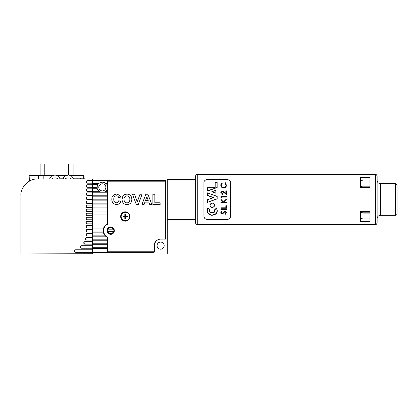 <?xml version="1.0" encoding="UTF-8"?>
<svg xmlns="http://www.w3.org/2000/svg" width="418" height="418" viewBox="0 0 418 418"><rect width="100%" height="100%" fill="white"/><g stroke="black" fill="none" stroke-linecap="round" stroke-linejoin="round"><path stroke-width="0.63" d="M92.341 180.691L87.346 180.691C85.862 181.522 85.862 182.352 87.346 183.189L92.341 183.189L92.341 220.035L107.666 220.035L107.666 223.782A7.493 7.493 0 0 0 107.666 237.518L107.666 252.467L92.341 252.467L92.341 253.966L167.284 253.966L167.284 179.024L92.341 179.024L92.341 183.189L92.341 180.691L165.617 180.691L165.617 239.143L160.622 239.143A6.495 6.495 0 0 0 154.127 245.638L154.127 252.3L107.666 252.3M92.341 184.73L97.89 184.73A5.162 5.162 0 0 0 97.185 187.724L92.341 187.724M107.332 230.647A3.328 3.328 0 0 0 110.66 233.981A3.328 3.328 0 0 0 113.994 230.647A3.328 3.328 0 0 0 110.66 227.319A3.328 3.328 0 0 0 107.332 230.647M98.779 187.353A3.553 3.553 0 0 0 102.337 190.906A3.553 3.553 0 0 0 105.89 187.353A3.553 3.553 0 0 0 102.337 183.795A3.553 3.553 0 0 0 98.779 187.353M157.069 245.638A3.553 3.553 0 0 0 160.622 249.191A3.553 3.553 0 0 0 164.18 245.638A3.553 3.553 0 0 0 160.622 242.085A3.553 3.553 0 0 0 157.069 245.638M107.666 187.724L107.483 187.724A5.162 5.162 0 0 0 106.783 184.73L107.666 184.73L107.666 220.035M92.341 188.769L97.368 188.769A5.162 5.162 0 0 0 99.656 191.763L92.341 191.763M107.666 180.691L107.666 183.685L105.973 183.685A5.162 5.162 0 0 0 98.7 183.685L92.341 183.685M107.666 191.763L105.012 191.763A5.162 5.162 0 0 0 107.301 188.769L107.666 188.769M92.341 192.802L107.666 192.802M107.666 183.685L107.666 184.73M92.341 195.802L107.666 195.802M92.341 196.841L107.666 196.841M92.341 199.841L107.666 199.841M92.341 200.88L107.666 200.88M92.341 203.879L107.666 203.879M92.341 204.919L107.666 204.919M92.341 207.918L107.666 207.918M92.341 208.958L107.666 208.958M92.341 211.957L107.666 211.957M92.341 212.997L107.666 212.997M87.346 213.211A1.249 1.249 0 0 0 86.098 214.46A1.249 1.249 0 0 0 87.346 215.709C85.862 214.878 85.862 214.047 87.346 213.211L92.341 213.211L92.341 214.951L107.666 214.951M92.341 215.996L107.666 215.996M87.346 217.276A1.249 1.249 0 0 0 86.098 218.525A1.249 1.249 0 0 0 87.346 219.774C85.862 218.943 85.862 218.112 87.346 217.276L92.341 217.276L92.341 218.99L107.666 218.99M92.341 220.035L92.341 223.029L107.666 223.029M87.346 221.341A1.249 1.249 0 0 0 86.098 222.59A1.249 1.249 0 0 0 87.346 223.839C85.862 223.008 85.862 222.177 87.346 221.341L92.341 221.341L92.341 224.074L107.071 224.074M92.341 224.074L92.341 227.068L104.077 227.068M87.346 225.406A1.249 1.249 0 0 0 86.098 226.655A1.249 1.249 0 0 0 87.346 227.904C85.862 227.073 85.862 226.242 87.346 225.406L92.341 225.406L92.341 228.108L103.612 228.108M92.341 228.108L92.341 231.107L103.183 231.107M87.346 229.472A1.249 1.249 0 0 0 86.098 230.72A1.249 1.249 0 0 0 87.346 231.969C85.862 231.138 85.862 230.308 87.346 229.472L92.341 229.472L92.341 232.147L103.319 232.147M92.341 232.147L92.341 235.146L104.667 235.146M87.346 233.537A1.249 1.249 0 0 0 86.098 234.791A1.249 1.249 0 0 0 87.346 236.039C85.862 235.203 85.862 234.373 87.346 233.537L92.341 233.537L92.341 236.186L105.613 236.186M92.341 236.186L92.341 239.185L107.666 239.185M86.74 237.607A1.249 1.249 0 0 0 85.491 238.856A1.249 1.249 0 0 0 86.74 240.104C85.256 239.268 85.256 238.438 86.74 237.607L92.341 237.607L92.341 240.225L107.666 240.225M92.341 240.225L92.341 243.224L107.666 243.224M85 241.672A1.249 1.249 0 0 0 83.752 242.921A1.249 1.249 0 0 0 85 244.169C83.516 243.333 83.516 242.503 85 241.672L92.341 241.672L92.341 244.264L107.666 244.264M92.341 244.264L92.341 247.263L107.666 247.263M81.599 245.737A1.249 1.249 0 0 0 80.35 246.986A1.249 1.249 0 0 0 81.599 248.235C80.115 247.399 80.115 246.568 81.599 245.737L92.341 245.737L92.341 248.302L107.666 248.302M92.341 248.302L92.341 252.467M125.087 218.462L125.087 216.728L123.352 216.728A1.98 1.98 0 0 1 123.352 216.263L125.087 216.263L124.815 214.303A2.247 2.247 0 0 1 125.818 214.303L125.818 215.996L127.511 215.996A2.247 2.247 0 0 1 127.511 216.994L125.818 216.994L125.818 218.687L125.546 218.462A1.98 1.98 0 0 1 125.087 218.462L124.815 218.687A2.247 2.247 0 0 0 125.818 218.687M125.087 214.528A1.98 1.98 0 0 1 125.546 214.528L125.818 214.303M125.316 220.657A4.164 4.164 0 0 0 129.481 216.493A4.164 4.164 0 0 0 125.316 212.328A4.164 4.164 0 0 0 121.152 216.493A4.164 4.164 0 0 0 125.316 220.657M123.352 216.728L123.127 216.994L124.815 216.994L124.815 218.687M123.127 216.994A2.247 2.247 0 0 1 123.127 215.996L124.815 215.996L124.815 214.303M127.511 215.996L127.281 216.263A1.98 1.98 0 0 1 127.281 216.728L127.511 216.994M127.281 216.728L125.546 216.728L125.818 216.994M125.546 216.728L125.546 218.462M125.087 216.728L124.815 216.994M123.352 216.263L123.127 215.996M125.087 216.263L124.815 215.996M127.281 216.263L125.546 216.263L125.546 214.528M125.546 216.263L125.818 215.996M113.456 231.483L107.87 231.483A2.916 2.916 0 0 0 113.456 231.483L113.8 231.483A3.25 3.25 0 0 1 107.525 231.483A3.25 3.25 0 0 1 110.66 227.402A3.25 3.25 0 0 1 113.8 229.816L107.525 229.816M113.456 229.816A2.916 2.916 0 0 0 107.87 229.816M113.8 231.483A3.25 3.25 0 0 0 113.8 229.816L113.529 229.816M107.87 231.483L107.525 231.483M107.828 224.163A7.08 7.08 0 0 0 107.828 237.137L107.828 251.798L154.461 251.798L154.461 245.638A6.662 6.662 0 0 1 161.123 238.976L165.12 238.976L165.12 181.187L107.828 181.187L107.828 224.163M120.656 216.493A4.661 4.661 0 0 0 125.316 221.159A4.661 4.661 0 0 0 129.977 216.493A4.661 4.661 0 0 0 125.316 211.832A4.661 4.661 0 0 0 120.656 216.493M106.998 230.647A3.663 3.663 0 0 0 110.66 234.315A3.663 3.663 0 0 0 114.323 230.647A3.663 3.663 0 0 0 110.66 226.984A3.663 3.663 0 0 0 106.998 230.647M145.835 194.239L147.93 194.239L151.828 204.501L149.733 204.501L148.865 202.134L144.926 202.134L144.064 204.501L141.958 204.501L145.835 194.239M131.822 199.386C131.759 202.625 130.144 204.371 126.967 204.637C123.791 204.397 122.166 202.662 122.082 199.433L122.542 196.826L124.778 194.511L126.941 194.109C130.134 194.37 131.759 196.131 131.822 199.386M113.795 199.245C113.639 201.293 114.516 202.479 116.423 202.793C117.724 202.693 118.513 201.993 118.796 200.687L120.771 201.345C120.123 203.441 118.702 204.491 116.502 204.501C113.456 204.203 111.899 202.5 111.82 199.396C111.846 196.173 113.435 194.412 116.57 194.109L119.6 195.232L120.635 197.134L118.665 197.531C118.336 196.418 117.594 195.849 116.434 195.817C114.553 196.099 113.675 197.244 113.795 199.245M142.089 194.239L138.306 204.501L136.278 204.501L132.48 194.239L134.565 194.239L137.287 201.873L139.993 194.239L142.089 194.239M160.12 202.793L160.12 204.501L152.878 204.501L152.878 194.239L154.853 194.239L154.853 202.793L160.12 202.793M126.962 195.817C124.956 196.079 123.989 197.259 124.057 199.365C124.005 201.455 124.972 202.641 126.962 202.923C128.958 202.636 129.92 201.439 129.846 199.334C129.92 197.244 128.958 196.068 126.962 195.817M145.548 200.426L148.238 200.426L146.89 196.737L145.548 200.426M92.341 179.024L37.552 179.024C29.312 178.277 20.158 187.436 20.9 195.676L20.9 253.966L92.341 253.716M92.341 249.802L75.689 249.802C74.205 250.633 74.205 251.464 75.689 252.3L92.341 252.3M81.599 248.235L92.341 248.235M85 244.169L92.341 244.169M86.74 240.104L92.341 240.104M87.346 236.039L92.341 236.039M87.346 231.969L92.341 231.969M87.346 227.904L92.341 227.904M87.346 223.839L92.341 223.839M87.346 219.774L92.341 219.774M87.346 215.709L92.341 215.709M92.341 209.146L87.346 209.146C85.862 209.977 85.862 210.813 87.346 211.644L92.341 211.644M92.341 205.081L87.346 205.081C85.862 205.912 85.862 206.748 87.346 207.579L92.341 207.579M92.341 201.016L87.346 201.016C85.862 201.847 85.862 202.683 87.346 203.514L92.341 203.514M92.341 196.951L87.346 196.951C85.862 197.782 85.862 198.618 87.346 199.449L92.341 199.449M92.341 192.886L87.346 192.886C85.862 193.717 85.862 194.553 87.346 195.384L92.341 195.384M92.341 188.821L87.346 188.821C85.862 189.652 85.862 190.483 87.346 191.319L92.341 191.319M92.341 184.756L87.346 184.756C85.862 185.587 85.862 186.418 87.346 187.254L92.341 187.254M87.346 184.756A1.249 1.249 0 0 0 86.098 186.005A1.249 1.249 0 0 0 87.346 187.254M87.346 180.691A1.249 1.249 0 0 0 86.098 181.94A1.249 1.249 0 0 0 87.346 183.189M87.346 201.016A1.249 1.249 0 0 0 86.098 202.265A1.249 1.249 0 0 0 87.346 203.514M87.346 196.951A1.249 1.249 0 0 0 86.098 198.2A1.249 1.249 0 0 0 87.346 199.449M87.346 192.886A1.249 1.249 0 0 0 86.098 194.135A1.249 1.249 0 0 0 87.346 195.384M87.346 188.821A1.249 1.249 0 0 0 86.098 190.07A1.249 1.249 0 0 0 87.346 191.319M87.346 209.146A1.249 1.249 0 0 0 86.098 210.395A1.249 1.249 0 0 0 87.346 211.644M87.346 205.081A1.249 1.249 0 0 0 86.098 206.33A1.249 1.249 0 0 0 87.346 207.579M75.689 249.802A1.249 1.249 0 0 0 74.441 251.051A1.249 1.249 0 0 0 75.689 252.3M84.932 179.024A0.831 0.831 0 0 1 84.102 178.193L83.266 178.193L83.266 175.691L84.102 175.691L84.102 178.193M57.517 175.691L65.548 175.691M70.841 175.691L83.266 175.691M37.552 179.024L85.199 179.024M73.108 175.691L73.108 164.034L68.447 164.034L68.447 175.032M64.962 176.067L68.197 175.027L70.36 175.461L69.299 175.137M71.609 179.024C69.341 177.493 67.063 177.493 64.78 179.024L66.368 178.172M68.197 175.027L67.094 175.137M62.972 179.024C63.055 177.342 65.532 175.508 66.034 175.461C64.45 176.15 63.489 177.336 63.144 179.024L63.661 177.546M73.244 179.024C72.899 177.336 71.938 176.15 70.36 175.461M36.721 179.045L40.844 179.024M40.133 175.691L40.133 164.034L44.799 164.034L44.799 175.691M51.639 176.067L54.873 175.027L57.036 175.461L55.975 175.137M58.29 179.024C56.017 177.493 53.739 177.493 51.456 179.024L53.044 178.172M54.873 175.027L53.77 175.137M52.71 175.461C51.132 176.15 50.165 177.336 49.82 179.024L50.338 177.546M59.926 179.024C59.581 177.336 58.614 176.15 57.036 175.461C58.624 176.161 59.643 177.347 60.098 179.024M23.398 253.956L20.9 253.966M20.9 246.401L20.9 195.676M29.396 181.161L29.145 175.691L38.576 175.691L38.576 179.024M38.576 175.691L52.229 175.691M43.19 175.691L43.19 179.024M197.259 174.525L375.453 174.525C375.96 174.886 376.263 173.846 377.114 176.192L377.114 222.82C376.263 225.171 375.96 224.132 375.453 224.487L197.259 224.487L197.259 174.525C196.246 174.625 195.692 175.184 195.593 176.192L195.593 222.82C195.692 223.834 196.246 224.388 197.259 224.487M207.417 187.797L207.417 190.483L208.472 190.707L207.25 190.707L207.25 187.708L215.03 187.708L207.271 187.708M208.472 190.707L217.141 187.551L217.141 182.431L217.141 187.551L208.472 190.707M210.139 205.75C210.573 208.493 215.092 207.527 214.361 204.846C213.943 202.035 209.366 203.064 210.139 205.75L209.92 205.243C211.179 202.401 212.71 202.244 214.528 204.778L214.575 205.243C213.337 208.075 211.801 208.242 209.977 205.745M226.384 199.506L223.755 202.218L226.384 202.218L226.384 202.709L220.939 202.709L220.939 202.218L223.013 202.218L220.939 199.95L220.939 199.255L223.379 201.925L226.384 199.046L226.384 199.506M207.417 192.985L207.417 195.31L213.708 197.609L207.25 199.783L213.222 197.62L207.25 199.783L207.25 202.443L216.994 198.764L216.994 196.444L207.255 192.792L217.161 196.345L217.161 198.89L207.255 202.443L216.994 198.764M215.787 208.922L214.669 209.737L216.602 207.908L217.245 210.364C217.888 216.712 206.617 216.717 207.25 210.364L207.918 207.861L207.412 209.089M217.083 209.089L216.602 207.908L214.857 209.893C215.949 213.99 208.472 213.911 209.648 209.846L207.929 208.248C206.696 212.093 208.127 214.439 212.224 215.301C216.331 214.481 217.783 212.145 216.587 208.295M207.965 212.945L211.623 215.322L215.866 213.807M208.749 208.901L207.918 207.861L209.841 209.695L209.747 210.364C209.408 213.52 215.077 213.535 214.747 210.364L213.959 212.182M213.264 212.642L210.583 212.224M209.794 210.824L209.747 210.364M214.141 206.596L214.575 205.243L214.178 203.947M211.916 202.944L211.252 203.143M211.095 203.221L209.92 205.243M210.019 205.917L210.735 207.009M225.96 212.637L225.056 213.833L225.96 212.637L225.041 211.571L222.898 213.64L222.068 213.943L220.798 212.6L221.718 211.153L222.057 211.592L221.357 212.657L222.047 213.457L223.29 212.365L222.747 213.096M221.049 211.79L220.798 212.6M226.384 212.637L225.046 211.08L226.384 212.637L225.333 214.293L225.056 213.833M220.939 202.709L226.384 202.709M204.109 217.266L204.731 218.337M205.191 218.776L207.25 219.492C205.003 219.089 203.895 217.977 203.921 216.163L203.921 182.854C203.89 181.041 204.998 179.933 207.25 179.526L227.235 179.526C229.482 179.928 230.595 181.036 230.564 182.854L230.564 216.163C230.6 217.971 229.487 219.084 227.235 219.492L228.035 219.393M230.36 217.323L230.564 216.163M360.462 218.525L361.643 218.525M360.462 211.498L360.462 221.42L369.956 221.42L369.956 211.498L360.462 211.498M227.235 219.492L207.25 219.492M214.747 210.364L214.669 209.737M226.384 194.542L222.46 191.402L221.357 192.583L222.611 193.842L222.611 194.333C221.498 194.229 220.892 193.638 220.798 192.557C220.856 191.575 221.394 191.026 222.418 190.911L225.824 193.377L225.824 190.843L226.384 190.843L226.384 194.542M220.903 191.935L220.798 192.557M223.379 191.768L224.126 192.432M221.498 197.056L221.498 197.892L220.939 197.573L220.939 196.564L226.384 196.564L226.384 197.056L221.498 197.056M220.939 197.573L221.498 197.892M226.384 205.708L226.384 208.289L220.939 208.289L220.939 207.803L225.824 207.803L225.824 205.708L226.384 205.708M226.384 209.475L226.384 209.967L220.939 209.967L220.939 209.475L226.384 209.475M223.29 212.365L225.046 211.08M216.994 196.444L207.25 192.792L207.25 195.457L213.217 197.62L207.25 195.457M211.853 191.71L216.001 190.2L211.811 191.726L216.001 193.294L216.001 190.2L212.292 191.674M215.176 182.483L217.141 182.431L215.176 182.483L215.176 187.797M215.009 187.708L215.009 182.431M226.242 186.292L226.384 185.117L225.568 187.363L223.63 188.053C221.749 187.76 220.809 186.783 220.798 185.122L221.937 182.75L222.266 183.178L221.357 185.153L221.571 184.072M220.866 184.453L220.955 186.141M221.206 186.694L223.045 188.001M225.38 182.75L225.056 183.178L225.38 182.75L226.384 185.117M221.357 185.153C221.362 186.506 222.13 187.311 223.667 187.562C225.208 187.306 225.976 186.491 225.96 185.122L225.255 183.366M225.448 183.586L225.741 184.061M360.462 177.593L360.462 187.515L369.956 187.515L369.956 177.593L360.462 177.593M360.462 180.492L361.643 180.492M207.25 179.526L206.45 179.62M204.13 181.694L203.921 182.854M230.375 181.752L229.759 180.675M229.299 180.242L227.235 179.526M208.446 190.483L217.141 187.536M208.096 208.138L207.918 207.861L207.929 208.248M213.708 197.609L213.222 197.62M360.295 218.076L362.976 218.969L362.976 213.086L360.295 212.187M362.976 218.969L369.956 218.969M395.433 183.685L395.433 215.327C396.416 215.26 396.975 214.7 397.1 213.661L397.1 185.352C396.212 182.964 395.95 184.061 395.433 183.685L380.448 183.685C378.426 183.492 377.313 182.379 377.114 180.357M377.114 221.989L377.114 199.506M360.295 186.83L362.976 185.932L362.976 180.043L360.295 180.942M369.956 180.043L362.976 180.043M362.976 185.932L369.956 185.932M360.462 212.187L369.956 212.187M360.462 186.83L369.956 186.83M369.956 213.086L362.976 213.086M59.821 178.193L63.249 178.193M73.145 178.193L83.266 178.193L83.266 179.024M58.285 175.691L58.285 176.197M29.976 175.691L29.976 180.848M207.417 199.903L207.417 202.223M375.453 224.487L375.453 174.525M216.973 187.358L216.973 182.483M215.834 193.011L215.834 190.373M395.433 215.327L380.448 215.327L380.448 183.685M92.676 195.843L92.341 195.509M80.272 178.523L79.937 178.193M77.852 178.523L78.187 178.193M73.422 179.024C73.004 177.457 72.074 176.307 70.621 175.581M92.676 229.153L92.341 228.818M49.648 179.024C50.066 177.457 50.996 176.307 52.449 175.581M195.593 179.5L167.284 179.5M195.593 219.471L167.284 219.471M216.602 207.908L216.419 208.185M380.448 215.327C378.426 215.526 377.313 216.634 377.114 218.661"/></g></svg>
